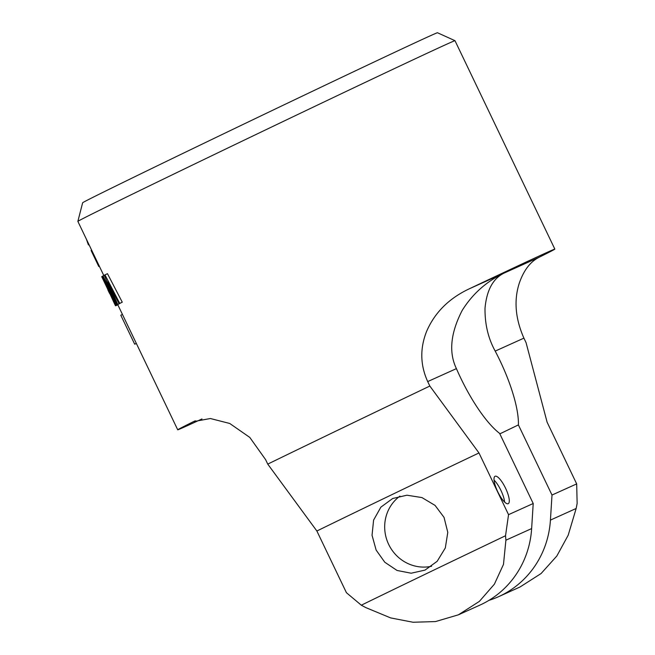 <?xml version="1.0" encoding="UTF-8"?>
<svg xmlns="http://www.w3.org/2000/svg" width="655" height="655" viewBox="0 0 655 655"><rect width="100%" height="100%" fill="white"/><g stroke="black" fill="none" stroke-linecap="round" stroke-linejoin="round"><path stroke-width="0.98" d="M82.645 202.763A196.737 1.318 -25.6 0 1 209.428 140.62A196.737 1.318 154.4 0 1 437.483 32.75L454.988 40.692A209.092 1.4 154.4 0 0 212.605 155.341A209.092 1.4 -25.6 0 0 77.863 221.374A209.092 1.4 -25.6 0 1 77.863 221.374L82.645 202.763M195.329 420.797L193.528 421.607L210.394 418.52L229.741 423.474L249.792 437.417L265.602 459.63L267.748 464.108A209.092 1.4 -25.6 0 1 343.081 427.658A209.092 1.4 154.4 0 1 429.844 386.049L478.977 452.949L508.542 514.658L533.211 503.515L499.618 433.389A76.029 21.468 -115.7 0 1 456.412 368.618L427.707 381.578C420.223 365.146 419.855 348.411 426.61 331.373C434.805 312.46 449.117 298.23 469.545 288.691A209.092 1.4 154.4 0 1 554.85 249.121L454.988 40.692M193.528 421.607A209.092 1.4 154.4 0 0 177.726 429.811A209.092 1.4 154.4 0 0 201.961 418.954M104.988 274.879L107.461 273.684L122.256 302.176A209.092 1.4 154.4 0 0 121.56 302.544L119.079 303.732L107.838 281.863L117.744 304.436A211.622 1.416 154.4 0 0 117.13 304.763L105.987 282.854L116.295 305.23A211.622 1.416 -25.6 0 0 116.033 305.377L102.516 276.197A211.622 1.416 154.4 0 1 102.982 275.943L114.764 299.057L104.21 275.28A211.622 1.416 -25.6 0 1 104.988 274.879L119.75 303.388A211.622 1.416 154.4 0 0 119.079 303.732M120.152 303.216L120.176 303.265A209.092 1.4 154.4 0 0 119.537 303.609L117.13 304.763M118.637 304.043L116.295 305.23M116.033 305.377L118.375 304.248A209.092 1.4 -25.6 0 1 118.661 304.092M177.726 429.811L117.769 304.673A209.092 1.4 -25.6 0 1 118.088 304.419L118.072 304.395M495.205 351.105A76.029 21.468 -115.7 0 1 518.4 424.915L552.001 495.041L576.678 483.898L547.105 422.188L526.055 342.614L523.91 338.144L495.205 351.105C488.212 338.43 484.815 324.143 485.019 308.227C486.69 290.075 493.109 278.334 504.293 273.004L503.728 273.274M554.85 249.121A209.092 1.4 154.4 0 1 539.04 257.317L504.293 273.004C486.616 281.314 472.583 293.792 462.184 310.437C450.534 333.067 448.609 352.456 456.412 368.618M499.839 433.856L518.4 424.915M429.844 386.049L427.707 381.578M505.562 488.204A15.204 4.29 -115.7 0 1 508.247 503.67A15.204 4.29 -115.7 0 1 497.734 491.733A15.204 4.29 -115.7 0 1 495.049 476.267A15.204 4.29 -115.7 0 1 505.562 488.204M458.385 614.824L479.796 605.163A93.771 89.956 -114.3 0 0 531.639 528.577L505.897 540.195L503.482 564.389L494.394 584.162L479.386 601.38L458.385 614.824L435.501 621.57L413.051 622.25L390.667 617.919L365.867 607.627L361.306 605.195L346.438 592.718L316.873 531.008L267.748 464.108M316.873 531.008A162.203 1.089 -25.6 0 1 478.977 452.949M539.04 257.317C530.313 261.697 523.713 270.343 519.259 283.263C513.774 300.326 515.321 318.617 523.91 338.144M136.371 343.498A211.622 1.416 -25.6 0 1 134.684 344.186L120.807 315.219L122.444 314.433M117.769 304.673L115.493 305.77A211.622 1.416 -25.6 0 1 115.485 305.77A211.622 1.416 -25.6 0 1 115.763 305.541L101.877 276.574A211.622 1.416 -25.6 0 0 101.738 276.672L107.936 289.616A211.622 1.416 -25.6 0 0 107.805 289.739L109.573 293.44A211.622 1.416 -25.6 0 1 109.573 293.44A211.622 1.416 -25.6 0 1 109.712 293.309L114.142 302.553A211.622 1.416 -25.6 0 0 114.003 302.684L109.737 293.375M89.014 244.667L88.974 244.692A211.622 1.416 -25.6 0 1 88.425 244.921L86.403 239.206M99.355 266.241A211.622 1.416 -25.6 0 1 98.766 266.495L91.086 250.464L91.667 250.185M117.843 304.829L117.073 305.197A211.622 1.416 -25.6 0 1 115.902 305.664L115.87 305.59M136.322 343.4L134.684 344.186M104.235 275.337L102.982 275.943M120.176 303.265L117.744 304.436M122.256 302.176L119.75 303.388M118.088 304.419L115.763 305.541M102.54 276.254L101.877 276.574M89.006 244.643L88.425 244.921M87.827 242.186L87.418 242.383M99.339 266.217L98.766 266.495M117.802 304.747L115.902 305.664M576.678 483.898L577.137 503.417L576.163 508.476L550.429 520.095L552.001 495.041M550.429 520.095A93.771 89.956 65.7 0 1 498.586 596.68A93.771 89.956 65.7 0 1 488.933 600.357M361.306 605.195A162.203 1.089 -25.6 0 1 505.529 535.749L508.542 514.658M444.049 517.393L435.059 505.398L421.935 497.571L406.927 495.205L392.689 498.496L380.866 507.158L373.596 520.103L372.04 535.266L376.142 550.094L384.78 562.236L397.036 570.456L411.16 573.215L425.021 570.104L437.163 561.294L445.318 547.957L447.783 532.384L444.049 517.393M498.586 596.68L519.996 587.011L541.079 573.543L556.84 556.005L568.196 535.192L576.163 508.476M505.897 540.195L505.529 535.749M531.639 528.577L533.211 503.515M431.604 566.264A39.284 37.687 65.7 0 1 388.685 544.428A39.284 37.687 65.7 0 1 399.935 496.097M494.05 480.107A15.204 4.29 -115.7 0 1 500.936 490.431A15.204 4.29 -115.7 0 1 504.62 502.066M504.293 273.004L469.545 288.691M103.809 275.542L77.863 221.382M115.485 305.77L114.003 302.684"/></g></svg>

